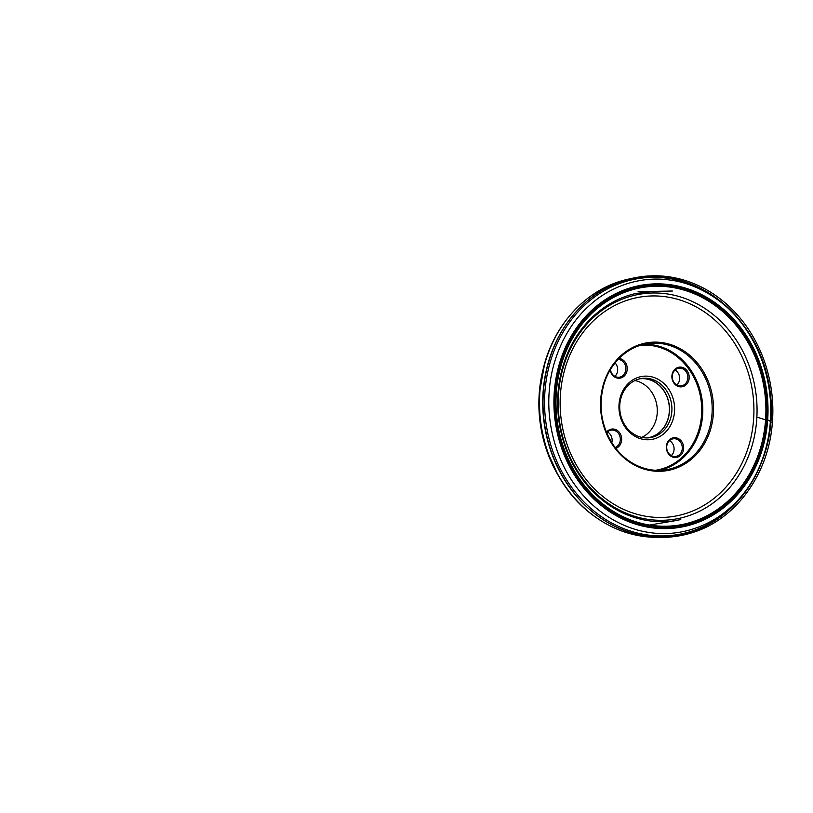 <?xml version="1.0" encoding="UTF-8"?>
<svg xmlns="http://www.w3.org/2000/svg" width="813" height="813" viewBox="0 0 813 813"><rect width="100%" height="100%" fill="white"/><g stroke="black" fill="none" stroke-linecap="round" stroke-linejoin="round"><path stroke-width="1.22" d="M619.059 358.452A9.919 8.638 -96.9 0 1 626.853 371.531A9.919 8.638 -96.9 0 1 618.226 378.187A9.919 8.638 -96.9 0 1 610.126 370.128M688.824 380.21A9.919 8.638 -96.9 0 1 674.201 383.482A9.919 8.638 -96.9 0 1 678.621 367.263A9.919 8.638 -96.9 0 1 688.824 380.21M683.266 450.809A9.919 8.638 -96.9 0 1 668.642 454.081A9.919 8.638 -96.9 0 1 673.062 437.861A9.919 8.638 -96.9 0 1 683.266 450.809M606.437 432.231A9.919 8.638 -96.9 0 1 617.199 430.392A9.919 8.638 -96.9 0 1 621.295 442.13A9.919 8.638 -96.9 0 1 615.797 448.39M673.398 418.309A31.89 27.784 -96.9 0 1 626.386 428.827A31.89 27.784 -96.9 0 1 640.583 376.704A31.89 27.784 -96.9 0 1 673.398 418.309M620.868 398.34A29.898 26.046 83.1 0 0 649.394 437.75A29.898 26.046 83.1 0 0 670.776 417.78A29.898 26.046 83.1 0 0 642.24 378.38A29.898 26.046 83.1 0 0 620.868 398.34M648.185 437.861A29.898 26.046 83.1 0 0 669.262 405.24A29.898 26.046 83.1 0 0 641.04 378.553M646.863 437.912A29.756 25.925 83.1 0 0 646.965 437.902A29.756 25.925 83.1 0 0 669.14 405.25A29.756 25.925 83.1 0 0 639.841 378.807A29.756 25.925 83.1 0 0 639.74 378.817M634.923 380.545A29.756 25.925 -96.9 0 1 657.056 406.713A29.756 25.925 -96.9 0 1 641.772 437.384M671.304 455.636A8.923 7.774 83.1 0 0 673.743 451.53A8.923 7.774 83.1 0 0 669.495 440.636M681.955 450.544A8.923 7.774 83.1 0 0 673.438 438.776A8.923 7.774 83.1 0 0 666.782 448.573A8.923 7.774 83.1 0 0 675.573 456.5A8.923 7.774 83.1 0 0 681.955 450.544M676.863 385.037A8.923 7.774 83.1 0 0 679.292 380.931A8.923 7.774 83.1 0 0 675.054 370.037M687.513 379.945A8.923 7.774 83.1 0 0 678.997 368.177A8.923 7.774 83.1 0 0 672.341 377.974A8.923 7.774 83.1 0 0 681.131 385.911A8.923 7.774 83.1 0 0 687.513 379.945M614.892 376.368A8.923 7.774 83.1 0 0 617.331 372.263A8.923 7.774 83.1 0 0 615.075 362.913M610.421 369.63A8.923 7.774 83.1 0 0 619.16 377.232A8.923 7.774 83.1 0 0 625.543 371.267A8.923 7.774 83.1 0 0 618.073 359.458M611.813 442.709A8.923 7.774 83.1 0 0 607.524 431.957M615.095 447.475A8.923 7.774 83.1 0 0 619.984 441.866A8.923 7.774 83.1 0 0 611.467 430.107A8.923 7.774 83.1 0 0 606.701 432.851M770.907 422.221L770.287 422.577L772.35 422.719C775.602 384.549 763.011 344.57 738.956 316.735C727.401 303.29 714.058 292.985 698.895 285.82C683.957 278.839 668.52 275.495 652.575 275.79L646 276.146C613.815 279.235 587.555 294.804 567.23 322.842C546.997 351.399 538.704 390.586 545.116 427.414C551.478 466.266 574.08 501.651 604.699 520.706C625.614 533.694 647.737 539.121 671.091 536.976L677.93 536.052C676.772 536.255 680.369 535.635 677.92 536.062L672.859 536.743C679.81 535.991 686.619 534.527 693.286 532.342C736.222 518.907 768.803 473.735 772.35 422.719L770.907 422.221C773.671 392.679 765.744 356.145 745.714 328.32C726.09 300.109 696.385 283.442 670.369 280.119C644.414 275.993 612.717 283.859 589.019 305.861C564.974 327.375 551.356 360.809 549.314 390.464C546.549 420.006 554.476 456.53 574.506 484.365C594.13 512.576 623.835 529.243 649.851 532.556C675.806 536.692 707.503 528.826 731.202 506.824C755.247 485.31 768.864 451.865 770.907 422.221C770.5 421.845 769.21 419.569 765.521 419.884L758.021 417.455M767.045 421.947L766.212 421.713M603.022 385.677A64.715 56.382 -96.9 0 1 698.438 364.336A64.715 56.382 -96.9 0 1 669.617 470.127A64.715 56.382 -96.9 0 1 603.022 385.677M603.368 386.053A63.719 55.518 83.1 0 0 664.17 470.036A63.719 55.518 83.1 0 0 711.66 400.128A63.719 55.518 83.1 0 0 648.916 343.503A63.719 55.518 83.1 0 0 603.368 386.053M564.425 370.637A110.964 96.676 83.1 0 0 678.621 515.452A110.964 96.676 83.1 0 0 728.031 334.041A110.964 96.676 83.1 0 0 564.425 370.637M752.655 443.654A113.861 99.196 -96.9 0 1 628.368 514.111A113.861 99.196 -96.9 0 1 562.626 369.62A113.861 99.196 -96.9 0 1 686.914 299.174A113.861 99.196 -96.9 0 1 752.655 443.654M560.624 367.161A120.212 104.735 83.1 0 0 630.034 519.71A120.212 104.735 83.1 0 0 761.263 445.321A120.212 104.735 83.1 0 0 691.853 292.771A120.212 104.735 83.1 0 0 560.624 367.161M559.374 366.592A121.899 106.208 83.1 0 0 684.82 525.686A121.899 106.208 83.1 0 0 739.098 326.389A121.899 106.208 83.1 0 0 559.374 366.592M560.177 366.907A120.934 105.355 -96.9 0 1 738.478 327.029A120.934 105.355 -96.9 0 1 684.627 524.731A120.934 105.355 -96.9 0 1 560.177 366.907M763.275 446.093A122.6 106.818 -96.9 0 1 629.435 521.956A122.6 106.818 -96.9 0 1 558.653 366.378A122.6 106.818 -96.9 0 1 692.483 290.515A122.6 106.818 -96.9 0 1 763.275 446.093M765.744 448.746A129.531 112.844 83.1 0 0 632.453 279.702A129.531 112.844 83.1 0 0 574.771 491.459A129.531 112.844 83.1 0 0 765.744 448.746M751.364 482.516A130.415 113.627 -96.9 0 1 672.229 536.245A130.415 113.627 -96.9 0 1 547.789 364.366A130.415 113.627 -96.9 0 1 641.01 277.274A130.415 113.627 -96.9 0 1 730.653 310.668M639.384 277.487A130.415 113.627 83.1 0 0 637.758 277.67L637.758 277.67A130.415 113.627 83.1 0 0 540.554 420.748A130.415 113.627 83.1 0 0 668.967 536.641L668.967 536.641A130.415 113.627 83.1 0 0 670.593 536.428M559.761 329.529A129.989 113.241 83.1 0 0 580.878 504.802M544.598 363.889A125.537 109.369 83.1 0 0 543.734 366.927A125.537 109.369 83.1 0 0 557.992 475.026M644.262 344.295A63.719 55.518 -96.9 0 1 700.349 428.614A63.719 55.518 -96.9 0 1 659.465 470.371M655.359 470.29A62.926 54.827 83.1 0 0 699.302 428.4A62.926 54.827 83.1 0 0 640.298 345.352M664.17 470.036C654.059 471.194 644.282 469.345 634.862 464.467C625.624 459.569 617.982 452.384 611.945 442.922C601.285 425.189 598.47 406.205 603.5 385.992C609.506 363.015 628.022 345.749 648.916 343.503M668.967 536.641L672.229 536.245C715.491 531.59 753.57 495.96 765.836 448.979C775.795 413.116 770.785 371.927 752.523 339.519C729.393 296.958 684.048 271.532 641.01 277.274L637.758 277.67C590.797 282.568 550.35 324.458 541.59 377.039C532.109 426.693 551.61 482.394 588.947 512.17C613.266 531.56 639.933 539.72 668.967 536.641M558.084 475.178L546.519 449.904L540.106 422.547L539.161 394.437L544.649 363.726M672.371 291.024L638.063 291.704L653.276 291.4L636.152 293.442C606.213 299.834 579.964 322.995 567.149 354.346C561.122 368.919 557.972 384.356 557.677 400.667C557.444 417.679 560.34 434.071 566.346 449.863C578.582 482.282 604.242 507.891 633.886 517.281C646.447 521.326 659.15 522.607 671.975 521.113L680.786 519.609M649.506 525.046L675.359 520.686"/></g></svg>
